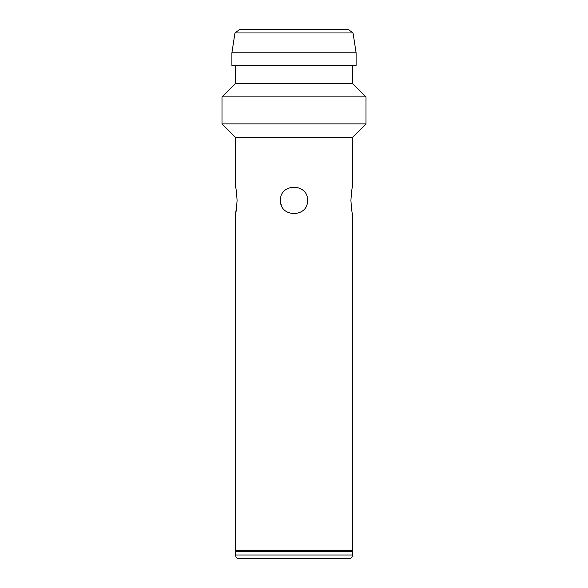 <?xml version="1.0" encoding="UTF-8"?>
<svg xmlns="http://www.w3.org/2000/svg" width="588" height="588" viewBox="0 0 588 588"><rect width="100%" height="100%" fill="white"/><g stroke="black" fill="none" stroke-linecap="round" stroke-linejoin="round"><path stroke-width="0.88" d="M352.499 137.401L235.501 137.401L221.999 123.899L366.001 123.899L352.499 137.401L352.499 186.903C351.984 187.704 351.455 192.21 350.918 200.398C351.455 208.608 351.977 213.106 352.499 213.9L352.499 550.5L351.602 551.397M221.999 96.902L235.501 83.4L352.499 83.4L366.001 96.902L221.999 96.902L221.999 123.899M231.9 52.802L356.1 52.802L356.1 65.4L231.9 65.4L231.9 52.802L234.95 32.957L353.05 32.957L356.1 52.802M234.95 32.957L239.801 29.4L348.199 29.4L353.05 32.957M239.103 558.6A3.602 3.602 0 0 1 235.501 554.999L235.501 551.397L352.499 551.397L352.499 554.999A3.602 3.602 0 0 1 348.897 558.6L239.103 558.6L348.897 558.6M236.398 551.397L235.501 550.5L352.499 550.5M235.501 186.903C236.016 187.69 236.545 192.188 237.082 200.398C236.552 192.21 236.023 187.704 235.501 186.903L235.501 137.401M307.502 200.398C308.34 183.015 279.682 182.956 280.498 200.398C279.66 217.825 308.332 217.803 307.502 200.398M366.001 96.902L366.001 123.899M236.824 205.778L235.501 213.9C236.023 213.099 236.545 208.6 237.082 200.398M235.501 213.9L235.501 550.5M280.498 200.398A13.502 13.502 0 0 0 281.534 205.579M235.501 554.999L352.499 554.999M352.499 83.4L352.499 65.4M235.501 83.4L235.501 65.4"/></g></svg>
